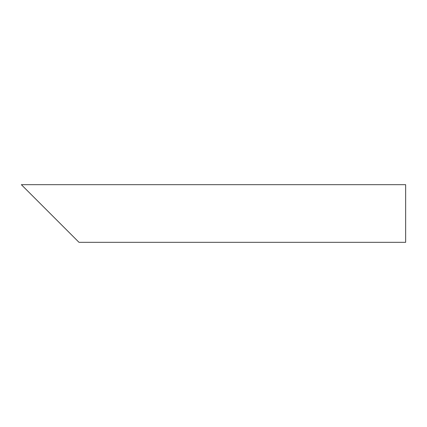 <?xml version="1.0" encoding="UTF-8"?>
<svg xmlns="http://www.w3.org/2000/svg" width="427" height="427" viewBox="0 0 427 427"><rect width="100%" height="100%" fill="white"/><g stroke="black" fill="none" stroke-linecap="round" stroke-linejoin="round"><path stroke-width="0.64" d="M69.387 232.715L30.957 194.285M405.65 213.5L405.65 242.322L78.995 242.322L21.35 184.677L405.65 184.677L405.65 213.5"/></g></svg>
